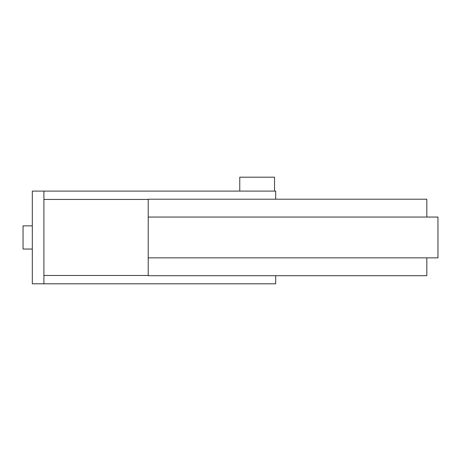 <?xml version="1.0" encoding="UTF-8"?>
<svg xmlns="http://www.w3.org/2000/svg" width="461" height="461" viewBox="0 0 461 461"><rect width="100%" height="100%" fill="white"/><g stroke="black" fill="none" stroke-linecap="round" stroke-linejoin="round"><path stroke-width="0.69" d="M274.537 191.096L239.772 191.096L239.772 177.191L274.537 177.191L274.537 191.096L275.701 191.096L275.701 199.21L296.561 199.21M32.322 249.044L23.05 249.044L23.05 225.867L32.322 225.867M275.701 191.096L32.322 191.096L32.322 283.809L43.91 283.809L43.91 191.096L239.772 191.096M275.701 283.809L43.91 283.809L275.701 283.809L275.701 275.701M426.823 257.849L426.823 275.701L148.217 275.701L148.217 257.849L437.95 257.849L437.95 217.056L148.217 217.056L148.217 199.21L426.823 199.21L426.823 217.056M148.217 217.056L148.217 257.849M43.91 275.465L148.217 275.465M43.91 199.44L148.217 199.44"/></g></svg>
